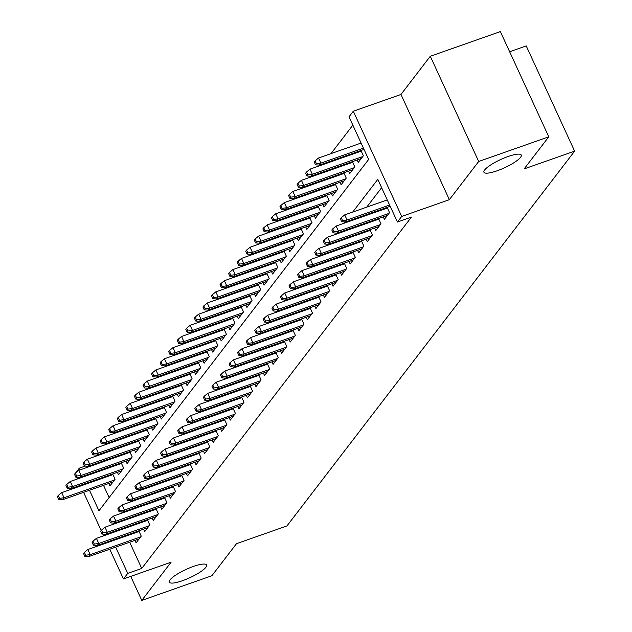 <?xml version="1.0" encoding="UTF-8"?>
<svg xmlns="http://www.w3.org/2000/svg" width="632" height="632" viewBox="0 0 632 632"><rect width="100%" height="100%" fill="white"/><g stroke="black" fill="none" stroke-linecap="round" stroke-linejoin="round"><path stroke-width="0.95" d="M497.123 170.79A20.548 4.55 -24.7 0 1 483.938 172.236A20.548 4.55 -24.7 0 1 508.081 156.515A20.548 4.55 -24.7 0 1 521.266 155.069A20.548 4.55 -24.7 0 1 497.123 170.79M182.474 580.713A20.548 4.55 -24.7 0 1 169.289 582.159A20.548 4.55 -24.7 0 1 193.439 566.43A20.548 4.55 -24.7 0 1 206.625 564.984A20.548 4.55 -24.7 0 1 182.474 580.713M89.491 490.266L98.948 510.822L368.638 159.462L349.022 116.802L353.304 111.224L401.699 216.444L397.417 222.022L377.794 179.37L352.695 212.076M400.965 94.46L449.36 199.68L478.685 161.476L548.774 136.82L500.378 31.6L430.289 56.256L400.965 94.46L353.304 111.224M509.645 51.753L526.227 45.915L574.63 151.143L286.952 525.927L236.487 543.678L211.87 575.744L141.781 600.4L171.106 562.196L123.445 578.959L109.763 549.216M75.658 472.933L79.324 468.162L80.114 469.868M85.281 466.068L79.324 468.162M352.853 125.136L330.986 153.631M323.189 163.783L322.423 164.786M314.633 174.938L313.859 175.941M306.07 186.092L305.303 187.088M297.506 197.247L296.74 198.243M288.942 208.402L288.176 209.397M280.379 219.557L279.613 220.552M271.823 230.712L271.057 231.707M263.26 241.866L262.493 242.862M254.696 253.021L253.93 254.017M246.132 264.168L245.366 265.171M237.577 275.323L236.81 276.326M229.013 286.478L228.247 287.481M220.45 297.632L219.683 298.636M211.886 308.787L211.12 309.791M203.33 319.942L202.556 320.945M194.767 331.097L194 332.1M186.203 342.252L185.437 343.255M177.639 353.407L176.873 354.41M169.084 364.561L168.31 365.557M160.52 375.716L159.754 376.712M151.957 386.871L151.19 387.866M143.393 398.026L142.627 399.021M134.829 409.181L134.063 410.176M126.274 420.335L125.507 421.331M117.71 431.49L116.944 432.486M109.146 442.637L108.38 443.64M100.583 453.792L99.817 454.795M478.685 161.476L430.289 56.256M130.737 576.392L141.781 600.4M383.269 216.871L384.398 219.344L389.541 212.652L387.116 207.375M374.705 228.026L375.843 230.498L380.978 223.799L378.552 218.53M366.141 239.18L367.279 241.653L372.414 234.954L369.989 229.685M357.578 250.335L358.715 252.808L363.85 246.109L361.433 240.839M349.022 261.49L350.152 263.955L355.295 257.264L352.869 251.994M340.458 272.645L341.596 275.11L346.731 268.418L344.306 263.149M331.895 283.8L333.032 286.264L338.167 279.573L335.742 274.304M323.331 294.954L324.469 297.419L329.604 290.728L327.178 285.459M314.776 306.109L315.905 308.574L321.048 301.883L318.623 296.613M306.212 317.264L307.35 319.729L312.485 313.038L310.059 307.768M297.648 328.419L298.786 330.884L303.921 324.192L301.496 318.923M289.085 339.574L290.222 342.038L295.357 335.347L292.932 330.078M280.529 350.728L281.659 353.193L286.802 346.502L284.376 341.233M271.965 361.883L273.095 364.348L278.238 357.657L275.813 352.387M263.402 373.038L264.539 375.503L269.674 368.812L267.249 363.534M254.838 384.185L255.976 386.658L261.111 379.966L258.685 374.689M246.282 395.34L247.412 397.812L252.547 391.121L250.13 385.844M237.719 406.494L238.849 408.967L243.992 402.268L241.566 396.999M229.155 417.649L230.293 420.122L235.428 413.423L233.003 408.154M220.592 428.804L221.729 431.277L226.864 424.578L224.439 419.308M212.028 439.959L213.166 442.424L218.301 435.732L215.883 430.463M203.472 451.114L204.602 453.579L209.745 446.887L207.32 441.618M194.909 462.269L196.046 464.733L201.181 458.042L198.756 452.773M186.345 473.423L187.483 475.888L192.618 469.197L190.192 463.928M177.782 484.578L178.919 487.043L184.054 480.352L181.629 475.082M169.226 495.733L170.356 498.198L175.499 491.506L173.073 486.237M160.662 506.888L161.8 509.353L166.935 502.661L164.51 497.392M152.099 518.043L153.236 520.507L158.371 513.816L155.946 508.547M143.535 529.197L144.673 531.662L149.808 524.971L147.382 519.702M109.573 475.067L108.807 476.062M118.129 463.912L117.362 464.907M126.692 452.757L125.926 453.752M135.256 441.602L134.49 442.598M143.82 430.447L143.053 431.443M152.383 419.293L151.609 420.288M160.939 408.138L160.173 409.133M169.502 396.983L168.736 397.986M178.066 385.828L177.3 386.831M186.63 374.673L185.855 375.677M195.185 363.519L194.419 364.522M203.749 352.364L202.983 353.367M212.312 341.209L211.546 342.212M220.876 330.054L220.11 331.057M229.432 318.899L228.666 319.903M237.995 307.745L237.229 308.748M246.559 296.598L245.793 297.593M255.123 285.443L254.356 286.438M263.678 274.288L262.912 275.283M272.242 263.133L271.476 264.129M280.805 251.978L280.039 252.974M289.369 240.824L288.603 241.819M297.933 229.669L297.159 230.664M306.488 218.514L305.722 219.517M315.052 207.359L314.286 208.363M323.616 196.204L322.849 197.208M332.179 185.05L331.405 186.053M340.735 173.895L339.969 174.898M349.298 162.74L348.532 163.743M357.862 151.585L357.096 152.589M93.844 464.307L94.129 464.939M97.067 471.322L97.352 471.946M100.291 478.329L100.575 478.953M103.514 485.337L109.131 497.55M108.815 483.472L109.952 485.937L115.087 479.246L112.662 473.976M117.378 472.317L118.516 474.782L123.651 468.091L121.225 462.822M125.942 461.163L127.072 463.627L132.214 456.936L129.789 451.667M134.498 450.008L135.635 452.473L140.77 445.781L138.345 440.512M143.061 438.853L144.199 441.318L149.334 434.626L146.908 429.357M151.625 427.698L152.762 430.171L157.897 423.472L155.472 418.202M160.188 416.543L161.318 419.016L166.461 412.317L164.036 407.048M168.744 405.389L169.882 407.861L175.017 401.162L172.599 395.893M177.308 394.234L178.445 396.706L183.58 390.015L181.155 384.738M185.871 383.079L187.009 385.552L192.144 378.86L189.719 373.583M194.435 371.932L195.565 374.397L200.707 367.706L198.282 362.428M202.998 360.777L204.128 363.242L209.263 356.551L206.846 351.281M211.554 349.622L212.692 352.087L217.827 345.396L215.401 340.127M220.118 338.468L221.255 340.932L226.39 334.241L223.965 328.972M228.681 327.313L229.811 329.778L234.954 323.086L232.529 317.817M237.245 316.158L238.375 318.623L243.51 311.932L241.092 306.662M245.801 305.003L246.938 307.468L252.073 300.777L249.648 295.507M254.364 293.848L255.502 296.313L260.637 289.622L258.212 284.353M262.928 282.694L264.065 285.158L269.2 278.467L266.775 273.198M271.491 271.539L272.621 274.004L277.764 267.312L275.339 262.043M280.047 260.384L281.185 262.849L286.32 256.158L283.894 250.888M288.611 249.229L289.748 251.702L294.883 245.003L292.458 239.733M297.174 238.074L298.312 240.547L303.447 233.848L301.022 228.579M305.738 226.92L306.868 229.392L312.01 222.693L309.585 217.424M314.294 215.765L315.431 218.238L320.566 211.546L318.141 206.269M322.857 204.61L323.995 207.083L329.13 200.391L326.704 195.114M331.421 193.463L332.558 195.928L337.693 189.237L335.268 183.959M339.984 182.308L341.114 184.773L346.257 178.082L343.832 172.812M348.548 171.154L349.678 173.618L354.813 166.927L352.395 161.658M357.104 159.999L358.241 162.464L363.376 155.772L360.951 150.503M129.671 542.216L141.742 568.452L411.44 217.092L397.417 222.022M381.633 187.704L366.71 207.146M358.913 217.297L358.147 218.293M350.357 228.452L349.591 229.448M341.793 239.607L341.027 240.602M333.23 250.762L332.464 251.757M324.666 261.917L323.9 262.912M316.111 273.071L315.336 274.067M307.547 284.226L306.781 285.222M298.983 295.373L298.217 296.376M290.42 306.528L289.654 307.531M281.864 317.683L281.09 318.686M273.3 328.838L272.534 329.841M264.737 339.992L263.971 340.996M256.173 351.147L255.407 352.15M247.618 362.302L246.843 363.305M239.054 373.457L238.288 374.46M230.49 384.612L229.724 385.615M221.927 395.766L221.161 396.762M213.363 406.921L212.597 407.917M204.808 418.076L204.041 419.071M196.244 429.231L195.478 430.226M187.68 440.386L186.914 441.381M179.117 451.54L178.35 452.536M170.561 462.695L169.787 463.691M161.997 473.842L161.231 474.845M153.434 484.997L152.668 486M144.87 496.152L144.104 497.155M136.315 507.306L135.54 508.31M127.751 518.461L126.985 519.465M123.224 528.194L123.517 528.826M126.447 535.209L126.74 535.833M134.979 540.352L136.109 542.817L141.252 536.126L138.827 530.856M135.73 531.939L134.964 532.942M144.294 520.784L143.527 521.787M152.857 509.629L152.091 510.632M161.421 498.474L160.647 499.478M169.976 487.319L169.21 488.323M178.54 476.173L177.774 477.168M187.104 465.018L186.337 466.013M195.667 453.863L194.893 454.858M204.223 442.708L203.457 443.704M212.787 431.553L212.02 432.549M221.35 420.399L220.584 421.394M229.914 409.244L229.14 410.239M238.469 398.089L237.703 399.092M247.033 386.934L246.267 387.937M255.597 375.779L254.83 376.783M264.16 364.625L263.394 365.628M272.716 353.47L271.95 354.473M281.28 342.315L280.513 343.318M289.843 331.16L289.077 332.163M298.407 320.005L297.64 321.009M306.97 308.851L306.196 309.854M315.526 297.704L314.76 298.699M324.09 286.549L323.323 287.544M332.653 275.394L331.887 276.389M341.217 264.239L340.443 265.235M349.773 253.084L349.006 254.08M358.336 241.93L357.57 242.925M366.9 230.775L366.133 231.77M375.463 219.62L374.689 220.623M384.019 208.465L383.253 209.468M449.36 199.68L401.699 216.444M141.742 568.452L127.727 573.382L123.445 578.959M548.774 136.82L524.157 168.894L574.63 151.143M83.045 476.252L83.337 476.876M86.268 483.259L86.56 483.891M106.824 542.841L106.539 542.209M103.601 535.825L102.803 534.095M101.167 530.524L83.598 492.344M80.667 485.961L80.375 485.329M77.444 478.953L76.646 477.215M109.21 533.132L109.494 533.756M112.433 540.139L112.717 540.763M115.656 547.146L127.727 573.382M345.096 221.974L344.132 223.23M336.532 233.129L335.568 234.385M327.969 244.284L327.005 245.532M319.405 255.439L318.449 256.687M310.841 266.593L309.885 267.842M302.286 277.748L301.322 278.996M293.722 288.903L292.758 290.151M285.158 300.058L284.195 301.306M276.595 311.213L275.639 312.461M268.039 322.367L267.075 323.616M259.476 333.514L258.512 334.77M250.912 344.669L249.948 345.925M242.348 355.824L241.392 357.08M233.793 366.979L232.829 368.235M225.229 378.134L224.265 379.39M216.665 389.288L215.702 390.544M208.102 400.443L207.146 401.699M199.546 411.598L198.582 412.854M190.983 422.753L190.019 424.001M182.419 433.908L181.455 435.156M173.855 445.062L172.899 446.311M165.292 456.217L164.336 457.465M156.736 467.372L155.772 468.62M148.172 478.527L147.209 479.775M139.609 489.682L138.653 490.93M131.045 500.836L130.089 502.084M122.49 511.983L121.526 513.239M113.926 523.138L112.962 524.394M139.111 531.48L87.856 549.508L90.21 554.627L140.667 536.884M85.699 555.22L84.388 552.376L83.535 553.49L84.846 556.334L85.699 555.22L90.21 554.627L88.67 556.634L139.127 538.891M87.856 549.508L84.388 552.376M84.846 556.334L88.67 556.634M58.231 495.496L57.37 496.618L58.681 499.462L59.534 498.34L58.231 495.496L61.691 492.636L64.045 497.755L62.505 499.762L112.962 482.011M59.534 498.34L64.045 497.755L114.503 480.004M61.691 492.636L112.954 474.6M62.505 499.762L58.681 499.462M147.675 520.326L96.419 538.353L98.774 543.473L149.231 525.729M94.263 544.065L92.951 541.221L92.098 542.335L93.402 545.179L94.263 544.065L98.774 543.473L97.233 545.487L147.69 527.736M96.419 538.353L92.951 541.221M93.402 545.179L97.233 545.487M156.238 509.171L104.975 527.199L107.329 532.318L157.787 514.574M102.819 532.91L101.515 530.066L100.662 531.18L101.965 534.024L102.819 532.91L107.329 532.318L105.789 534.332L156.246 516.581M104.975 527.199L101.515 530.066M101.965 534.024L105.789 534.332M164.802 498.016L113.539 516.052L115.893 521.171L166.35 503.42M111.382 521.756L110.079 518.912L109.218 520.025L110.529 522.869L111.382 521.756L115.893 521.171L114.353 523.178L164.81 505.426M113.539 516.052L110.079 518.912M110.529 522.869L114.353 523.178M173.358 486.861L122.102 504.897L124.457 510.016L174.914 492.265M119.946 510.601L118.634 507.757L117.781 508.879L119.093 511.723L119.946 510.601L124.457 510.016L122.916 512.023L173.373 494.271M122.102 504.897L118.634 507.757M119.093 511.723L122.916 512.023M66.794 484.341L65.933 485.463L67.245 488.307L68.098 487.185L66.794 484.341L70.255 481.481L72.609 486.601L71.068 488.607L121.526 470.856M68.098 487.185L72.609 486.601L123.066 468.849M70.255 481.481L121.518 463.446M71.068 488.607L67.245 488.307M75.35 473.194L74.497 474.308L75.808 477.152L76.662 476.038L75.35 473.194L78.818 470.327L81.172 475.446L79.632 477.452L130.089 459.701M76.662 476.038L81.172 475.446L131.63 457.694M78.818 470.327L130.074 452.291M79.632 477.452L75.808 477.152M83.914 462.039L83.061 463.153L84.364 465.997L85.225 464.883L83.914 462.039L87.382 459.172L89.736 464.291L88.196 466.298L138.653 448.546M85.225 464.883L89.736 464.291L140.193 446.54M87.382 459.172L138.637 441.144M88.196 466.298L84.364 465.997M92.477 450.885L91.624 451.998L92.928 454.843L93.789 453.729L92.477 450.885L95.938 448.017L98.292 453.136L96.751 455.143L147.209 437.391M93.789 453.729L98.292 453.136L148.749 435.385M95.938 448.017L147.201 429.989M96.751 455.143L92.928 454.843M181.921 475.706L130.666 493.742L133.02 498.861L183.478 481.11M128.509 499.446L127.198 496.602L126.345 497.724L127.648 500.568L128.509 499.446L133.02 498.861L131.48 500.868L181.937 483.117M130.666 493.742L127.198 496.602M127.648 500.568L131.48 500.868M101.041 439.73L100.18 440.844L101.491 443.688L102.345 442.574L101.041 439.73L104.501 436.862L106.855 441.981L105.315 443.988L155.772 426.237M102.345 442.574L106.855 441.981L157.313 424.23M104.501 436.862L155.764 418.834M105.315 443.988L101.491 443.688M190.485 464.552L139.222 482.587L141.576 487.707L192.033 469.955M137.073 488.291L135.762 485.447L134.908 486.569L136.212 489.413L137.073 488.291L141.576 487.707L140.035 489.713L190.493 471.962M139.222 482.587L135.762 485.447M136.212 489.413L140.035 489.713M199.048 453.405L147.785 471.433L150.14 476.552L200.597 458.8M145.629 477.144L144.325 474.3L143.464 475.414L144.775 478.258L145.629 477.144L150.14 476.552L148.599 478.558L199.056 460.807M147.785 471.433L144.325 474.3M144.775 478.258L148.599 478.558M207.604 442.25L156.349 460.278L158.703 465.397L209.16 447.646M154.192 465.989L152.881 463.145L152.028 464.259L153.339 467.103L154.192 465.989L158.703 465.397L157.163 467.404L207.62 449.652M156.349 460.278L152.881 463.145M153.339 467.103L157.163 467.404M216.168 431.095L164.912 449.123L167.267 454.242L217.724 436.491M162.756 454.835L161.444 451.991L160.591 453.104L161.895 455.949L162.756 454.835L167.267 454.242L165.726 456.249L216.183 438.497M164.912 449.123L161.444 451.991M161.895 455.949L165.726 456.249M224.731 419.94L173.468 437.968L175.83 443.087L226.28 425.336M171.319 443.68L170.008 440.836L169.155 441.95L170.458 444.794L171.319 443.68L175.83 443.087L174.282 445.094L224.739 427.343M173.468 437.968L170.008 440.836M170.458 444.794L174.282 445.094M109.597 428.575L108.744 429.689L110.055 432.533L110.908 431.419L109.597 428.575L113.065 425.707L115.419 430.827L113.879 432.833L164.336 415.09M110.908 431.419L115.419 430.827L165.876 413.075M113.065 425.707L164.32 407.679M113.879 432.833L110.055 432.533M118.16 417.42L117.307 418.534L118.611 421.378L119.472 420.264L118.16 417.42L121.628 414.553L123.983 419.672L122.442 421.678L172.899 403.935M119.472 420.264L123.983 419.672L174.44 401.92M121.628 414.553L172.884 396.525M122.442 421.678L118.611 421.378M126.724 406.265L125.871 407.379L127.174 410.223L128.035 409.109L126.724 406.265L130.184 403.398L132.538 408.517L130.998 410.524L181.455 392.78M128.035 409.109L132.538 408.517L182.996 390.774M130.184 403.398L181.447 385.37M130.998 410.524L127.174 410.223M135.287 395.111L134.426 396.225L135.738 399.068L136.591 397.955L135.287 395.111L138.748 392.243L141.102 397.362L139.561 399.369L190.019 381.625M136.591 397.955L141.102 397.362L191.559 379.619M138.748 392.243L190.011 374.215M139.561 399.369L135.738 399.068M143.851 383.956L142.99 385.07L144.301 387.914L145.155 386.8L143.851 383.956L147.311 381.088L149.666 386.207L148.125 388.214L198.582 370.471M145.155 386.8L149.666 386.207L200.123 368.464M147.311 381.088L198.566 363.06M148.125 388.214L144.301 387.914M233.295 408.786L182.032 426.813L184.386 431.933L234.843 414.181M179.875 432.525L178.572 429.681L177.71 430.795L179.022 433.639L179.875 432.525L184.386 431.933L182.845 433.939L233.303 416.196M182.032 426.813L178.572 429.681M179.022 433.639L182.845 433.939M152.407 372.801L151.554 373.915L152.857 376.759L153.718 375.645L152.407 372.801L155.875 369.933L158.229 375.053L156.689 377.059L207.146 359.316M153.718 375.645L158.229 375.053L208.686 357.309M155.875 369.933L207.13 351.906M156.689 377.059L152.857 376.759M241.851 397.631L190.595 415.659L192.95 420.778L243.407 403.026M188.439 421.37L187.135 418.526L186.274 419.64L187.585 422.484L188.439 421.37L192.95 420.778L191.409 422.784L241.866 405.041M190.595 415.659L187.135 418.526M187.585 422.484L191.409 422.784M160.97 361.646L160.117 362.76L161.421 365.604L162.282 364.49L160.97 361.646L164.439 358.779L166.793 363.898L165.244 365.912L215.702 348.161M162.282 364.49L166.793 363.898L217.25 346.154M164.439 358.779L215.694 340.751M165.244 365.912L161.421 365.604M250.414 386.476L199.159 404.504L201.513 409.623L251.971 391.88M197.002 410.215L195.691 407.371L194.838 408.485L196.141 411.329L197.002 410.215L201.513 409.623L199.973 411.63L250.43 393.886M199.159 404.504L195.691 407.371M196.141 411.329L199.973 411.63M169.534 350.491L168.673 351.605L169.984 354.449L170.838 353.335L169.534 350.491L172.994 347.624L175.348 352.743L173.808 354.757L224.265 337.006M170.838 353.335L175.348 352.743L225.806 335M172.994 347.624L224.257 329.596M173.808 354.757L169.984 354.449M258.978 375.321L207.723 393.349L210.077 398.468L260.534 380.725M205.566 399.061L204.255 396.217L203.401 397.331L204.705 400.175L205.566 399.061L210.077 398.468L208.528 400.475L258.986 382.731M207.723 393.349L204.255 396.217M204.705 400.175L208.528 400.475M178.098 339.337L177.237 340.451L178.548 343.295L179.401 342.181L178.098 339.337L181.558 336.477L183.912 341.596L182.371 343.603L232.829 325.851M179.401 342.181L183.912 341.596L234.369 323.845M181.558 336.477L232.813 318.441M182.371 343.603L178.548 343.295M267.541 364.166L216.278 382.194L218.633 387.313L269.09 369.57M214.122 387.906L212.818 385.062L211.957 386.176L213.268 389.02L214.122 387.906L218.633 387.313L217.092 389.32L267.549 371.577M216.278 382.194L212.818 385.062M213.268 389.02L217.092 389.32M186.653 328.182L185.8 329.304L187.112 332.148L187.965 331.026L186.653 328.182L190.121 325.322L192.476 330.441L190.935 332.448L241.392 314.697M187.965 331.026L192.476 330.441L242.933 312.69M190.121 325.322L241.377 307.286M190.935 332.448L187.112 332.148M276.097 353.012L224.842 371.039L227.196 376.159L277.653 358.415M222.685 376.751L221.382 373.907L220.521 375.021L221.832 377.865L222.685 376.751L227.196 376.159L225.656 378.165L276.113 360.422M224.842 371.039L221.382 373.907M221.832 377.865L225.656 378.165M195.217 317.027L194.364 318.149L195.667 320.993L196.528 319.871L195.217 317.027L198.685 314.167L201.039 319.286L199.499 321.293L249.948 303.542M196.528 319.871L201.039 319.286L251.497 301.535M198.685 314.167L249.94 296.132M199.499 321.293L195.667 320.993M284.661 341.857L233.405 359.885L235.76 365.004L286.217 347.26M231.249 365.596L229.937 362.752L229.084 363.866L230.396 366.71L231.249 365.596L235.76 365.004L234.219 367.018L284.677 349.267M233.405 359.885L229.937 362.752M230.396 366.71L234.219 367.018M293.224 330.702L241.969 348.73L244.323 353.849L294.781 336.106M239.812 354.441L238.501 351.597L237.648 352.711L238.951 355.555L239.812 354.441L244.323 353.849L242.783 355.863L293.24 338.112M241.969 348.73L238.501 351.597M238.951 355.555L242.783 355.863M301.788 319.547L250.525 337.583L252.879 342.702L303.336 324.951M248.368 343.287L247.065 340.443L246.211 341.557L247.515 344.401L248.368 343.287L252.879 342.702L251.338 344.709L301.796 326.957M250.525 337.583L247.065 340.443M247.515 344.401L251.338 344.709M310.352 308.392L259.088 326.428L261.443 331.547L311.9 313.796M256.932 332.132L255.628 329.288L254.767 330.41L256.079 333.254L256.932 332.132L261.443 331.547L259.902 333.554L310.359 315.803M259.088 326.428L255.628 329.288M256.079 333.254L259.902 333.554M318.907 297.238L267.652 315.273L270.006 320.392L320.464 302.641M265.495 320.977L264.184 318.133L263.331 319.255L264.642 322.099L265.495 320.977L270.006 320.392L268.466 322.399L318.923 304.648M267.652 315.273L264.184 318.133M264.642 322.099L268.466 322.399M327.471 286.083L276.216 304.118L278.57 309.238L329.027 291.486M274.059 309.822L272.748 306.978L271.894 308.1L273.198 310.944L274.059 309.822L278.57 309.238L277.029 311.244L327.487 293.493M276.216 304.118L272.748 306.978M273.198 310.944L277.029 311.244M336.034 274.936L284.771 292.964L287.125 298.083L337.583 280.332M282.623 298.675L281.311 295.831L280.458 296.945L281.761 299.789L282.623 298.675L287.125 298.083L285.585 300.089L336.042 282.338M284.771 292.964L281.311 295.831M281.761 299.789L285.585 300.089M344.598 263.781L293.335 281.809L295.689 286.928L346.146 269.177M291.178 287.521L289.875 284.677L289.014 285.79L290.325 288.634L291.178 287.521L295.689 286.928L294.149 288.935L344.606 271.183M293.335 281.809L289.875 284.677M290.325 288.634L294.149 288.935M353.154 252.626L301.899 270.654L304.253 275.773L354.71 258.022M299.742 276.366L298.43 273.522L297.577 274.636L298.889 277.48L299.742 276.366L304.253 275.773L302.712 277.78L353.17 260.029M301.899 270.654L298.43 273.522M298.889 277.48L302.712 277.78M361.717 241.471L310.462 259.499L312.816 264.618L363.274 246.867M308.305 265.211L306.994 262.367L306.141 263.481L307.444 266.325L308.305 265.211L312.816 264.618L311.276 266.625L361.733 248.874M310.462 259.499L306.994 262.367M307.444 266.325L311.276 266.625M370.281 230.317L319.018 248.344L321.38 253.464L371.829 235.712M316.869 254.056L315.558 251.212L314.704 252.326L316.008 255.17L316.869 254.056L321.38 253.464L319.832 255.47L370.289 237.727M319.018 248.344L315.558 251.212M316.008 255.17L319.832 255.47M378.845 219.162L327.581 237.19L329.936 242.309L380.393 224.558M325.425 242.901L324.121 240.057L323.26 241.171L324.572 244.015L325.425 242.901L329.936 242.309L328.395 244.315L378.852 226.572M327.581 237.19L324.121 240.057M324.572 244.015L328.395 244.315M387.4 208.007L336.145 226.035L338.499 231.154L388.957 213.411M333.988 231.747L332.685 228.903L331.824 230.016L333.135 232.86L333.988 231.747L338.499 231.154L336.959 233.161L387.416 215.417M336.145 226.035L332.685 228.903M333.135 232.86L336.959 233.161M387.25 199.917L344.709 214.88L347.063 219.999L389.604 205.037M342.552 220.592L341.24 217.748L340.387 218.862L341.691 221.706L342.552 220.592L347.063 219.999L345.522 222.006L390.181 206.301M344.709 214.88L341.24 217.748M341.691 221.706L345.522 222.006M203.78 305.872L202.919 306.994L204.231 309.838L205.084 308.716L203.78 305.872L207.241 303.012L209.595 308.132L208.054 310.138L258.512 292.387M205.084 308.716L209.595 308.132L260.052 290.38M207.241 303.012L258.504 284.977M208.054 310.138L204.231 309.838M212.344 294.725L211.483 295.839L212.794 298.683L213.648 297.569L212.344 294.725L215.804 291.858L218.159 296.977L216.618 298.983L267.075 281.232M213.648 297.569L218.159 296.977L268.616 279.226M215.804 291.858L267.06 273.822M216.618 298.983L212.794 298.683M220.9 283.57L220.047 284.684L221.358 287.528L222.211 286.415L220.9 283.57L224.368 280.703L226.722 285.822L225.182 287.829L275.639 270.077M222.211 286.415L226.722 285.822L277.179 268.071M224.368 280.703L275.623 262.675M225.182 287.829L221.358 287.528M229.463 272.416L228.61 273.53L229.914 276.374L230.775 275.26L229.463 272.416L232.932 269.548L235.286 274.667L233.745 276.674L284.202 258.923M230.775 275.26L235.286 274.667L285.743 256.916M232.932 269.548L284.187 251.52M233.745 276.674L229.914 276.374M238.027 261.261L237.174 262.375L238.477 265.219L239.331 264.105L238.027 261.261L241.487 258.393L243.841 263.512L242.301 265.519L292.758 247.768M239.331 264.105L243.841 263.512L294.299 245.761M241.487 258.393L292.75 240.365M242.301 265.519L238.477 265.219M246.591 250.106L245.73 251.22L247.041 254.064L247.894 252.95L246.591 250.106L250.051 247.238L252.405 252.358L250.865 254.364L301.322 236.621M247.894 252.95L252.405 252.358L302.862 234.606M250.051 247.238L301.314 229.211M250.865 254.364L247.041 254.064M255.146 238.951L254.293 240.065L255.605 242.909L256.458 241.795L255.146 238.951L258.614 236.084L260.969 241.203L259.428 243.209L309.885 225.466M256.458 241.795L260.969 241.203L311.426 223.452M258.614 236.084L309.87 218.056M259.428 243.209L255.605 242.909M263.71 227.797L262.857 228.91L264.16 231.754L265.021 230.641L263.71 227.797L267.178 224.929L269.532 230.048L267.992 232.055L318.449 214.311M265.021 230.641L269.532 230.048L319.99 212.305M267.178 224.929L318.433 206.901M267.992 232.055L264.16 231.754M272.274 216.642L271.42 217.756L272.724 220.6L273.585 219.486L272.274 216.642L275.734 213.774L278.088 218.893L276.547 220.9L327.005 203.156M273.585 219.486L278.088 218.893L328.545 201.15M275.734 213.774L326.997 195.746M276.547 220.9L272.724 220.6M280.837 205.487L279.976 206.601L281.287 209.445L282.141 208.331L280.837 205.487L284.297 202.619L286.652 207.738L285.111 209.745L335.568 192.002M282.141 208.331L286.652 207.738L337.109 189.995M284.297 202.619L335.56 184.591M285.111 209.745L281.287 209.445M289.393 194.332L288.54 195.446L289.851 198.29L290.704 197.176L289.393 194.332L292.861 191.464L295.215 196.584L293.675 198.59L344.132 180.847M290.704 197.176L295.215 196.584L345.672 178.84M292.861 191.464L344.116 173.437M293.675 198.59L289.851 198.29M297.956 183.177L297.103 184.291L298.407 187.135L299.268 186.021L297.956 183.177L301.425 180.31L303.779 185.429L302.238 187.443L352.695 169.692M299.268 186.021L303.779 185.429L354.236 167.685M301.425 180.31L352.68 162.282M302.238 187.443L298.407 187.135M306.52 172.023L305.667 173.136L306.97 175.98L307.831 174.867L306.52 172.023L309.988 169.155L312.342 174.274L310.794 176.288L361.251 158.537M307.831 174.867L312.342 174.274L362.8 156.531M309.988 169.155L361.243 151.127M310.794 176.288L306.97 175.98M315.084 160.868L314.223 161.982L315.534 164.826L316.387 163.712L315.084 160.868L318.544 158.008L320.898 163.127L319.358 165.134L364.024 149.421M316.387 163.712L320.898 163.127L363.447 148.157M318.544 158.008L361.093 143.037M319.358 165.134L315.534 164.826"/></g></svg>
